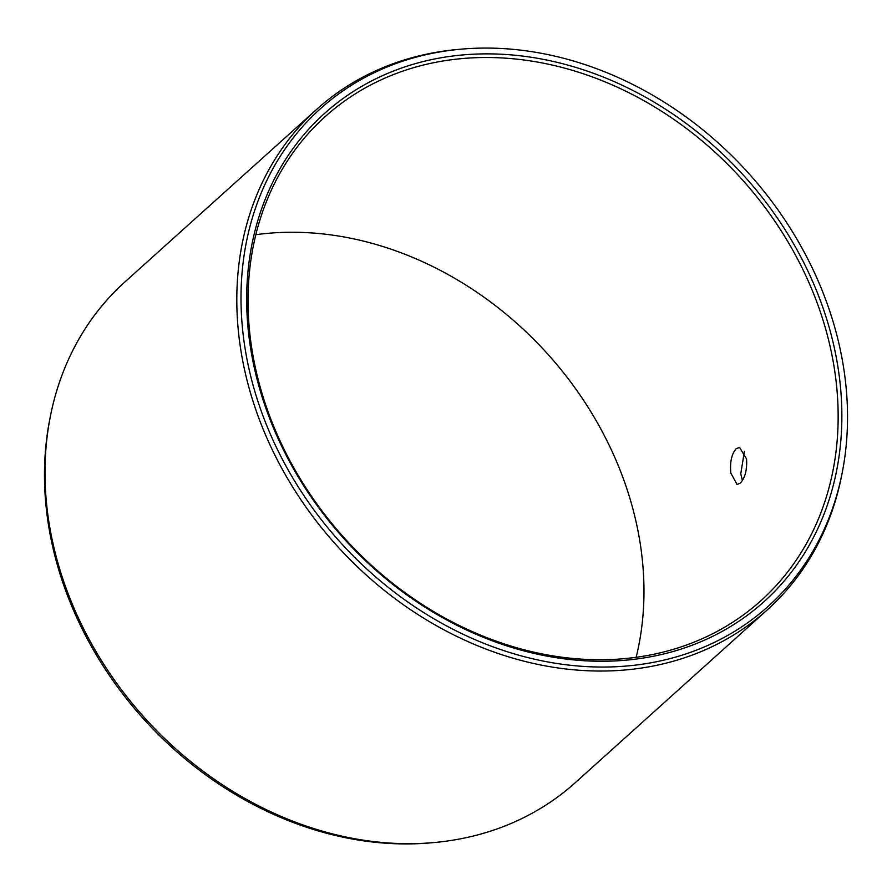 <?xml version="1.0" encoding="UTF-8"?>
<svg xmlns="http://www.w3.org/2000/svg" width="892" height="892" viewBox="0 0 892 892"><rect width="100%" height="100%" fill="white"/><g stroke="black" fill="none" stroke-linecap="round" stroke-linejoin="round"><path stroke-width="1.34" d="M249.08 337.421A328.446 270.031 -132 0 1 506.522 54.535A328.446 270.031 -132 0 1 839.461 377.706A328.446 270.031 48 0 1 582.019 660.593A328.446 270.031 48 0 1 249.08 337.421M250.407 338.648A325.658 267.734 -132 0 1 325.245 116.551A325.658 267.734 -132 0 1 632.127 94.374A325.658 267.734 -132 0 1 835.771 378.598A325.658 267.734 48 0 1 760.932 600.695A325.658 267.734 48 0 1 454.05 622.872A325.658 267.734 48 0 1 250.407 338.648M746.548 458.901C747.206 469.738 745.143 477.8 740.338 483.085L737.037 484.479L730.827 473.05C729.834 462.179 731.585 454.106 736.067 448.799L739.535 447.405L746.548 458.901M636.163 657.304A325.658 267.734 48 0 0 641.593 553.352A325.658 267.734 -132 0 0 255.837 234.696M744.396 451.441L740.773 473.73L742.423 480.532M47.454 511.662A336.741 276.843 -132 0 1 50.298 416.731A336.741 276.843 -132 0 1 124.835 282.017L316.66 109.381A336.741 276.843 -132 0 1 458.455 49.406L461.309 49.149A334.712 275.182 -132 0 1 845.081 378.085A334.712 275.182 48 0 1 842.26 472.459L841.702 475.269A336.741 276.843 48 0 1 767.165 609.983L575.34 782.618A336.741 276.843 48 0 1 433.545 842.594A336.741 276.843 48 0 1 47.454 511.662M767.165 609.983A336.741 276.843 48 0 1 449.847 632.919A336.741 276.843 48 0 1 239.268 339.038A336.741 276.843 -132 0 1 316.66 109.381M433.545 842.594L430.691 842.851A334.712 275.182 48 0 1 46.919 513.915A334.712 275.182 -132 0 1 49.74 419.541L50.298 416.731M461.309 49.149A334.712 275.182 -132 0 0 243.449 337.031A334.712 275.182 48 0 0 535.233 659.366A334.712 275.182 48 0 0 842.26 472.459"/></g></svg>
